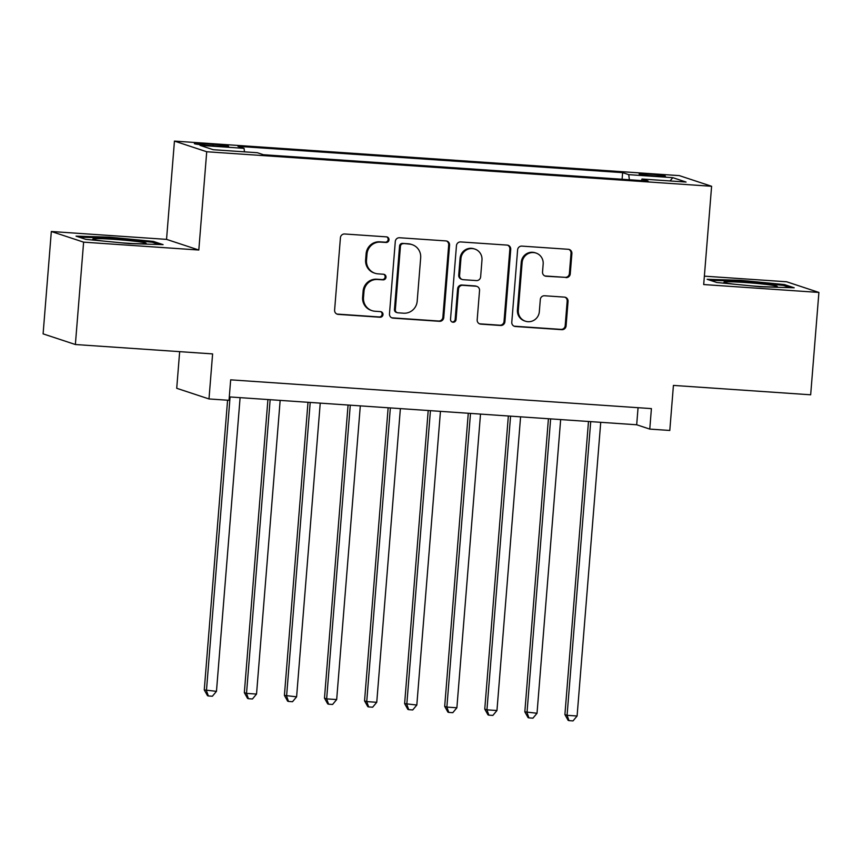 <?xml version="1.0" encoding="UTF-8"?>
<svg xmlns="http://www.w3.org/2000/svg" width="862" height="862" viewBox="0 0 862 862"><rect width="100%" height="100%" fill="white"/><g stroke="black" fill="none" stroke-linecap="round" stroke-linejoin="round"><path stroke-width="1.29" d="M388.999 239.851A2.823 2.758 108.3 0 0 386.467 236.856L344.681 233.99A4.041 3.933 108.3 0 0 340.425 237.74L334.607 310.094A4.041 3.933 108.3 0 0 338.216 314.382L380.002 317.238A2.823 2.758 108.3 0 0 381.112 311.742A2.823 2.758 108.3 0 0 380.454 311.613L375.045 311.247A12.919 12.596 108.3 0 1 363.495 297.519L363.979 291.496A12.919 12.596 108.3 0 1 377.599 279.493L383.008 279.859A2.823 2.758 108.3 0 0 384.118 274.364A2.823 2.758 108.3 0 0 383.461 274.235L378.052 273.857A12.919 12.596 108.3 0 1 366.501 260.141L366.986 254.107A12.919 12.596 108.3 0 1 380.605 242.114L386.014 242.481A2.823 2.758 108.3 0 0 388.999 239.851M375.045 273.276L374.173 272.985A12.919 12.596 108.3 0 1 365.628 259.85L366.113 253.827A12.919 12.596 108.3 0 1 379.743 241.823L385.142 242.19A2.823 2.758 108.3 0 0 386.682 236.878M336.848 314.027A4.041 3.933 108.3 0 0 337.344 314.091L379.129 316.947A2.823 2.758 108.3 0 0 380.67 311.635M372.039 310.654L371.166 310.363A12.919 12.596 108.3 0 1 362.622 297.228L363.107 291.205A12.919 12.596 108.3 0 1 376.726 279.202L382.135 279.568A2.823 2.758 108.3 0 0 383.676 274.256M649.452 174.156A13.167 0.711 4.6 0 0 639.13 174.016A13.167 0.711 4.6 0 0 655.034 175.999A13.167 0.711 4.6 0 0 665.367 176.128A13.167 0.711 4.6 0 0 649.452 174.156M566 277.618A4.041 3.933 108.3 0 0 570.256 273.868L571.894 253.579A4.041 3.933 108.3 0 0 568.284 249.29L521.866 246.112A4.041 3.933 108.3 0 0 517.609 249.861L511.791 322.216A4.041 3.933 108.3 0 0 515.401 326.504L561.819 329.672A4.041 3.933 108.3 0 0 566.075 325.922L568.047 301.409A4.041 3.933 108.3 0 0 564.438 297.121L544.568 295.763A4.041 3.933 108.3 0 0 540.312 299.513L539.332 311.667A10.807 10.527 108.3 0 1 525.432 321.203A10.807 10.527 108.3 0 1 518.299 310.223L522.124 262.598A10.807 10.527 108.3 0 1 536.035 253.062A10.807 10.527 108.3 0 1 543.168 264.041L542.532 271.972A4.041 3.933 108.3 0 0 546.142 276.26L565.127 277.338A4.041 3.933 108.3 0 0 569.383 273.588L571.021 253.288A4.041 3.933 108.3 0 0 568.78 249.355M83.614 242.147L198.81 250.023L166.538 239.377L51.332 231.501L83.614 242.147L75.371 344.52L212.612 353.905L208.992 398.944L229.023 400.313L230.671 379.84L651.413 408.61L649.765 429.093L669.796 430.461L673.427 385.411L810.668 394.796L818.9 292.433L786.629 281.777L704.373 276.152M198.81 250.023L206.718 151.744L711.603 186.278L703.694 284.546L818.9 292.433M449.565 245.207A4.041 3.933 108.3 0 0 445.956 240.918L399.548 237.75A4.041 3.933 108.3 0 0 395.292 241.5L389.473 313.843A4.041 3.933 108.3 0 0 393.083 318.132L439.491 321.31A4.041 3.933 108.3 0 0 443.747 317.561L449.565 245.207L448.703 244.927A4.041 3.933 108.3 0 0 446.462 240.983M460.707 241.931L507.125 245.099A4.041 3.933 108.3 0 1 510.735 249.387L504.906 321.741A4.041 3.933 108.3 0 1 500.65 325.491L480.791 324.134A4.041 3.933 108.3 0 1 477.182 319.845L479.541 290.505A4.041 3.933 108.3 0 0 475.932 286.216L462.754 285.311A4.041 3.933 108.3 0 0 458.498 289.061L456.041 319.608A2.823 2.758 108.3 0 1 452.399 322.108A2.823 2.758 108.3 0 1 450.535 319.231L456.451 245.681A4.041 3.933 108.3 0 1 460.707 241.931M75.371 344.52L43.1 333.863L51.332 231.501M209.768 145.516L218.582 146.12A12.758 0.69 4.6 0 0 228.592 146.26A12.758 0.69 4.6 0 0 213.173 144.342L204.359 143.738A12.758 0.69 4.6 0 0 194.349 143.609A12.758 0.69 4.6 0 0 209.768 145.516M206.718 151.744L174.447 141.099L679.331 175.622L711.603 186.278M622.095 179.264L622.633 172.637L237.955 146.335L244.054 148.35L244.496 151.841M622.633 172.637L628.732 174.652L672.813 177.669L686.066 182.044L641.996 179.027L648.095 181.042L263.427 154.729L257.318 152.725L213.237 149.708L199.984 145.333L244.054 148.35M179.662 351.642L176.721 388.299L208.992 398.944M166.538 239.377L174.447 141.099M229.303 396.908L636.684 424.772L649.765 429.093M638.052 407.704L636.684 424.772M641.996 179.027L641.5 180.589M629.368 179.759L628.732 174.652M672.813 177.669L670.043 180.945M129.278 243.59L163.09 244.625L153.371 241.425L109.84 237.179L76.039 236.134L85.758 239.345L129.278 243.59M784.485 284.589L740.954 280.333L707.142 279.299L716.861 282.499L760.392 286.755L794.204 287.789L784.485 284.589L784.388 285.71M109.776 238.084L109.84 237.179M153.285 242.545L153.371 241.425M740.878 281.249L740.954 280.333M391.714 317.776A4.041 3.933 108.3 0 0 392.21 317.841L438.618 321.02A4.041 3.933 108.3 0 0 442.874 317.27L448.703 244.927M403.427 243.666A2.823 2.758 108.3 0 0 400.442 246.295L395.335 309.803A2.823 2.758 108.3 0 0 397.856 312.798L403.567 313.197A12.919 12.596 108.3 0 0 417.186 301.194L420.678 257.781A12.919 12.596 108.3 0 0 409.127 244.065L402.554 243.386A2.823 2.758 108.3 0 0 399.569 246.004L400.442 246.295M397.199 312.669L396.326 312.389A2.823 2.758 108.3 0 1 394.462 309.512L399.569 246.004M412.144 244.646L411.271 244.366A12.919 12.596 108.3 0 0 408.254 243.774L409.127 244.065M402.554 243.386L408.254 243.774M479.423 323.778A4.041 3.933 108.3 0 0 479.918 323.843L499.777 325.2A4.041 3.933 108.3 0 0 504.033 321.451L509.862 249.107A4.041 3.933 108.3 0 0 507.621 245.174M476.869 286.399L476.007 286.109A4.041 3.933 108.3 0 0 475.059 285.925L461.881 285.02A4.041 3.933 108.3 0 0 457.625 288.781L455.168 319.328L456.041 319.608M451.979 321.925A2.823 2.758 108.3 0 0 455.168 319.328M481.987 260.055A10.807 10.527 108.3 0 0 474.854 249.075A10.807 10.527 108.3 0 0 460.944 258.622L459.597 275.398A4.041 3.933 108.3 0 0 463.206 279.687L476.384 280.592A4.041 3.933 108.3 0 0 480.64 276.842L481.987 260.055M474.854 249.075L473.981 248.795A10.807 10.527 108.3 0 0 460.082 258.331L460.944 258.622M462.269 279.503L461.396 279.213A4.041 3.933 108.3 0 1 458.724 275.107L460.082 258.331M544.773 275.905A4.041 3.933 108.3 0 0 545.269 275.98L565.127 277.338M536.035 253.062L535.162 252.771A10.807 10.527 108.3 0 0 521.251 262.307L522.124 262.598M525.432 321.203L524.559 320.923A10.807 10.527 108.3 0 1 517.426 309.943L521.251 262.307M514.032 326.148A4.041 3.933 108.3 0 0 514.528 326.213L560.947 329.381A4.041 3.933 108.3 0 0 565.203 325.631L567.174 301.118A4.041 3.933 108.3 0 0 564.933 297.185M227.579 400.216L204.262 689.934L216.47 691.335L240.099 397.651M230.079 396.962L206.449 690.656L208.367 695.968L207.494 695.677L204.262 689.934M216.47 691.335L212.375 696.237L208.367 695.968M120.378 242.718A26.744 1.444 4.6 0 0 125.162 243.073A26.744 1.444 4.6 0 0 146.023 243.472A26.744 1.444 4.6 0 0 113.827 239.334A26.744 1.444 4.6 0 0 92.945 239.205A26.744 1.444 4.6 0 0 103.332 241.058M79.088 237.136L110.077 238.095L152.251 242.211L159.233 244.506M751.492 285.882A26.744 1.444 4.6 0 0 775.994 286.841A26.744 1.444 4.6 0 0 777.136 286.637A26.744 1.444 4.6 0 0 755.996 283.372A26.744 1.444 4.6 0 0 725.211 281.885A26.744 1.444 4.6 0 0 724.058 282.359A26.744 1.444 4.6 0 0 734.446 284.223M710.191 280.301L741.191 281.26L783.364 285.376L790.335 287.671M267.92 399.548L244.334 692.671L246.521 693.393L256.531 694.072L280.161 400.388M270.151 399.709L246.521 693.393L248.439 698.705L247.566 698.414L244.334 692.671M256.531 694.072L252.447 698.974L248.439 698.705M307.993 402.295L284.406 695.408L296.603 696.819L320.233 403.125M310.212 402.446L286.583 696.13L288.511 701.442L287.639 701.162L284.406 695.408M296.603 696.819L292.52 701.722L288.511 701.442M348.065 405.032L324.478 698.155L326.655 698.877L336.676 699.556L360.305 405.873M350.284 405.183L326.655 698.877L328.584 704.189L327.711 703.898L324.478 698.155M336.676 699.556L332.592 704.459L328.584 704.189M388.137 407.769L364.551 700.892L366.727 701.614L376.748 702.293L400.377 408.61M390.357 407.931L366.727 701.614L368.656 706.926L367.783 706.635L364.551 700.892M376.748 702.293L372.653 707.196L368.656 706.926M428.198 410.517L404.623 703.629L416.82 705.041L440.45 411.346M430.429 410.668L406.799 704.351L408.717 709.663L407.845 709.383L404.623 703.629M416.82 705.041L412.726 709.943L408.717 709.663M468.271 413.254L444.684 706.377L446.872 707.099L456.882 707.777L480.511 414.094M470.501 413.404L446.872 707.099L448.79 712.411L447.917 712.12L444.684 706.377M456.882 707.777L452.798 712.68L448.79 712.411M508.343 415.99L484.756 709.114L486.944 709.835L496.954 710.514L520.583 416.831M510.573 416.152L486.944 709.835L488.862 715.148L487.989 714.857L484.756 709.114M496.954 710.514L492.87 715.417L488.862 715.148M548.415 418.738L524.829 711.85L537.026 713.262L560.656 419.568M550.635 418.889L527.005 712.572L528.934 717.884L528.061 717.604L524.829 711.85M537.026 713.262L532.942 718.165L528.934 717.884M588.487 421.475L564.901 714.598L567.077 715.32L577.098 715.999L600.728 422.315M590.707 421.626L567.077 715.32L569.006 720.632L568.133 720.341L564.901 714.598M577.098 715.999L573.014 720.901L569.006 720.632M204.251 145.075L204.359 143.738M213.065 145.743L213.173 144.342M379.743 241.823L380.605 242.114M366.113 253.827L366.986 254.107M365.628 259.85L366.501 260.141M382.135 279.568L383.008 279.859M376.726 279.202L377.599 279.493M363.107 291.205L363.979 291.496M362.622 297.228L363.495 297.519M379.129 316.947L380.002 317.238M337.344 314.091L338.216 314.382M385.142 242.19L386.014 242.481M442.874 317.27L443.747 317.561M438.618 321.02L439.491 321.31M392.21 317.841L393.083 318.132M394.462 309.512L395.335 309.803M509.862 249.107L510.735 249.387M504.033 321.451L504.906 321.741M499.777 325.2L500.65 325.491M479.918 323.843L480.791 324.134M475.059 285.925L475.932 286.216M461.881 285.02L462.754 285.311M457.625 288.781L458.498 289.061M458.724 275.107L459.597 275.398M545.269 275.98L546.142 276.26M517.426 309.943L518.299 310.223M567.174 301.118L568.047 301.409M565.203 325.631L566.075 325.922M560.947 329.381L561.819 329.672M514.528 326.213L515.401 326.504M571.021 253.288L571.894 253.579M569.383 273.588L570.256 273.868"/></g></svg>
